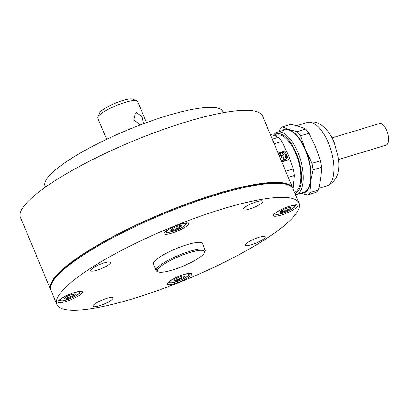 <?xml version="1.0" encoding="UTF-8"?>
<svg xmlns="http://www.w3.org/2000/svg" width="409" height="409" viewBox="0 0 409 409"><rect width="100%" height="100%" fill="white"/><g stroke="black" fill="none" stroke-linecap="round" stroke-linejoin="round"><path stroke-width="0.61" d="M171.187 229.449L171.811 230.471A5.757 1.181 -22.7 0 1 170.793 229.95A5.757 1.181 -22.7 0 1 171.187 229.449A5.757 1.181 -22.7 0 1 175.461 226.985A5.757 1.181 -22.7 0 1 178.191 225.998A5.757 1.181 -22.7 0 1 180.354 225.543A5.757 1.181 -22.7 0 1 181.177 225.61A5.757 1.181 -22.7 0 1 180.977 226.566L180.354 225.543M171.811 230.471C173.048 229.086 174.679 228.605 176.703 229.03A5.757 1.181 -22.7 0 1 171.811 230.471L171.33 229.321M175.788 226.847L176.703 229.03C177.736 227.307 179.162 226.489 180.977 226.566A5.757 1.181 -22.7 0 1 176.703 229.03M290.651 207.721A5.757 1.181 -22.7 0 1 290.252 208.534A5.757 1.181 -22.7 0 1 288.544 209.735A5.757 1.181 -22.7 0 1 283.248 211.985C284.618 210.333 286.387 209.582 288.544 209.735L289.306 208.033L290.651 207.721A5.757 1.181 -22.7 0 0 290.456 207.573A5.757 1.181 -22.7 0 0 287.471 207.961A5.757 1.181 -22.7 0 0 282.174 210.216A5.757 1.181 -22.7 0 0 280.073 211.918A5.757 1.181 -22.7 0 0 280.068 212.23C280.738 211.243 281.801 211.162 283.248 211.985A5.757 1.181 -22.7 0 1 280.068 212.23M287.767 207.879L288.544 209.735M282.445 210.062L283.248 211.985M50.777 289.874A131.258 26.974 -22.7 0 1 50.568 289.434A131.258 26.974 -22.7 0 1 58.697 272.961A131.258 26.974 -22.7 0 1 189.347 202.925A131.258 26.974 -22.7 0 1 292.747 188.13A131.258 26.974 -22.7 0 1 292.916 188.585M292.747 188.13L262.629 116.125A131.258 26.974 157.3 0 0 159.224 130.921A131.258 26.974 157.3 0 0 28.574 200.957A131.258 26.974 157.3 0 0 20.45 217.43L50.568 289.434M223.37 112.695L222.91 111.591A96.366 19.806 157.3 0 0 146.995 122.455A96.366 19.806 157.3 0 0 51.074 173.871A96.366 19.806 157.3 0 0 45.108 185.967L45.573 187.071M179.904 279.378A5.757 1.181 -22.7 0 1 177.174 280.369A5.757 1.181 -22.7 0 1 175.006 280.819A5.757 1.181 -22.7 0 1 173.994 280.298A5.757 1.181 -22.7 0 1 174.387 279.797L175.006 280.819L177.163 279.403L179.904 279.378C180.936 277.66 182.358 276.837 184.178 276.913L183.554 275.891A5.757 1.181 -22.7 0 1 184.377 275.957A5.757 1.181 -22.7 0 1 184.178 276.913A5.757 1.181 -22.7 0 1 179.904 279.378L178.989 277.195M174.387 279.797A5.757 1.181 -22.7 0 1 178.661 277.333A5.757 1.181 -22.7 0 1 183.554 275.891M174.525 279.669L175.006 280.819M64.709 298.642C65.384 297.655 66.447 297.578 67.894 298.401A5.757 1.181 -22.7 0 1 64.709 298.642A5.757 1.181 -22.7 0 1 64.719 298.33A5.757 1.181 -22.7 0 1 65.113 297.829A5.757 1.181 -22.7 0 1 66.82 296.632A5.757 1.181 -22.7 0 1 72.112 294.378A5.757 1.181 -22.7 0 1 75.098 293.989A5.757 1.181 -22.7 0 1 75.297 294.137A5.757 1.181 -22.7 0 1 73.185 296.147A5.757 1.181 -22.7 0 1 67.894 298.401C69.264 296.75 71.028 295.998 73.185 296.147C73.508 294.577 74.208 293.907 75.297 294.137M67.091 296.479L67.894 298.401M73.185 296.147L72.413 294.291M198.068 258.478A25.588 5.261 157.3 0 0 204.577 252.644A25.588 5.261 157.3 0 0 191.335 252.082A25.588 5.261 157.3 0 0 164.07 264.086A25.588 5.261 157.3 0 0 158.416 271.954A25.588 5.261 157.3 0 0 198.068 258.478M158.416 271.954L157.158 271.469A26.585 5.465 -22.7 0 1 156.172 270.64A26.585 5.465 -22.7 0 1 163.033 263.299A26.585 5.465 -22.7 0 1 188.958 251.54A26.585 5.465 -22.7 0 1 205.216 250.124A26.585 5.465 -22.7 0 1 205.113 251.412L204.577 252.644M156.172 270.64L153.411 264.04A26.585 5.465 -22.7 0 1 160.272 256.699A26.585 5.465 -22.7 0 1 186.197 244.94A26.585 5.465 -22.7 0 1 202.455 243.524L205.216 250.124M299.02 203.13L293.125 189.03A131.258 26.974 157.3 0 0 288.238 184.934A131.258 26.974 157.3 0 0 256.688 185.113A131.258 26.974 157.3 0 0 84.827 254.071A131.258 26.974 157.3 0 0 51.457 283.979A131.258 26.974 157.3 0 0 50.946 290.334L56.846 304.434A131.258 26.974 -22.7 0 1 90.726 268.171A131.258 26.974 -22.7 0 1 218.738 210.114A131.258 26.974 -22.7 0 1 299.02 203.13A131.258 26.974 -22.7 0 1 265.139 239.393A131.258 26.974 -22.7 0 1 137.127 297.45A131.258 26.974 -22.7 0 1 56.846 304.434M288.238 184.934L286.98 184.449A130.261 26.769 157.3 0 0 255.666 184.628A130.261 26.769 157.3 0 0 131.749 227.368A130.261 26.769 157.3 0 0 51.999 282.742L51.457 283.979M95.747 303.32A10.798 2.219 157.3 0 0 92.961 306.3A10.798 2.219 157.3 0 0 99.566 305.727A10.798 2.219 157.3 0 0 110.098 300.952A10.798 2.219 157.3 0 0 112.889 297.967A10.798 2.219 157.3 0 0 106.284 298.539A10.798 2.219 157.3 0 0 95.747 303.32M170.701 280.416A13.293 2.73 157.3 0 0 167.271 284.086A13.293 2.73 157.3 0 0 175.4 283.376A13.293 2.73 157.3 0 0 188.365 277.496A13.293 2.73 157.3 0 0 191.795 273.825A13.293 2.73 157.3 0 0 183.667 274.536A13.293 2.73 157.3 0 0 170.701 280.416M61.427 298.447A13.293 2.73 157.3 0 0 57.991 302.118A13.293 2.73 157.3 0 0 66.125 301.413A13.293 2.73 157.3 0 0 79.085 295.533A13.293 2.73 157.3 0 0 82.516 291.857A13.293 2.73 157.3 0 0 74.387 292.568A13.293 2.73 157.3 0 0 61.427 298.447M167.501 230.068A13.293 2.73 157.3 0 0 164.07 233.738A13.293 2.73 157.3 0 0 172.199 233.028A13.293 2.73 157.3 0 0 185.165 227.148A13.293 2.73 157.3 0 0 188.595 223.478A13.293 2.73 157.3 0 0 180.466 224.183A13.293 2.73 157.3 0 0 167.501 230.068M276.781 212.031A13.293 2.73 157.3 0 0 273.35 215.701A13.293 2.73 157.3 0 0 281.479 214.996A13.293 2.73 157.3 0 0 294.439 209.117A13.293 2.73 157.3 0 0 297.875 205.446A13.293 2.73 157.3 0 0 289.741 206.151A13.293 2.73 157.3 0 0 276.781 212.031M93.487 267.716A10.798 2.219 157.3 0 0 90.701 270.702A10.798 2.219 157.3 0 0 97.306 270.124A10.798 2.219 157.3 0 0 107.838 265.349A10.798 2.219 157.3 0 0 110.624 262.363A10.798 2.219 157.3 0 0 104.019 262.941A10.798 2.219 157.3 0 0 93.487 267.716M245.768 206.611A10.798 2.219 157.3 0 0 242.977 209.597A10.798 2.219 157.3 0 0 249.582 209.025A10.798 2.219 157.3 0 0 260.119 204.244A10.798 2.219 157.3 0 0 262.905 201.264A10.798 2.219 157.3 0 0 256.3 201.836A10.798 2.219 157.3 0 0 245.768 206.611M248.028 242.215A10.798 2.219 157.3 0 0 245.242 245.201A10.798 2.219 157.3 0 0 251.847 244.623A10.798 2.219 157.3 0 0 262.379 239.848A10.798 2.219 157.3 0 0 265.165 236.862A10.798 2.219 157.3 0 0 258.56 237.44A10.798 2.219 157.3 0 0 248.028 242.215M146.488 122.639L137.618 101.442A21.6 4.438 157.3 0 0 136.816 100.767A21.6 4.438 157.3 0 0 131.626 100.798A21.6 4.438 157.3 0 0 111.079 107.884A21.6 4.438 157.3 0 0 97.853 117.066A21.6 4.438 157.3 0 0 97.766 118.114L106.637 139.311M140.292 124.944L133.901 119.96L135.415 113.104L136.58 112.649L142.122 116.78L143.554 123.717M97.853 117.066L99.653 112.945A18.277 3.758 -22.7 0 1 110.839 105.174A18.277 3.758 -22.7 0 1 128.227 99.177A18.277 3.758 -22.7 0 1 132.618 99.152L136.816 100.767M305.579 129.06L297.108 131.626L288.964 129.495L282.348 126.902L290.819 124.336C296.75 125.604 301.668 127.179 305.579 129.06A36.554 15.997 73.2 0 1 308.989 133.247L315.508 146.765L320.492 160.747A36.554 15.997 73.2 0 1 321.561 167.276C321.489 174.561 320.405 182.153 318.304 190.052L309.838 192.613L310.697 181.458L313.095 169.837L321.561 167.276M332.026 137.899L379.537 123.523A11.299 4.944 73.2 0 1 386.669 130.471A11.299 4.944 73.2 0 1 386.081 145.149L338.57 159.525M273.401 135.221A32.567 14.254 73.2 0 1 277.287 132.24A32.567 14.254 73.2 0 1 297.844 152.271A32.567 14.254 73.2 0 1 296.152 194.582A32.567 14.254 73.2 0 1 295.513 194.735M277.287 132.24L284.725 129.99A32.567 14.254 73.2 0 1 305.278 150.021A32.567 14.254 73.2 0 1 303.585 192.332L296.152 194.582M273.928 135.41A31.237 13.671 73.2 0 1 296.244 153.068A31.237 13.671 73.2 0 1 295.001 193.523M285.354 152.092A29.908 13.088 73.2 0 1 285.763 152.91M274.853 135.757L276.913 135.134A29.908 13.088 73.2 0 1 295.789 153.523A29.908 13.088 73.2 0 1 294.49 192.296M297.108 131.626A36.554 15.997 73.2 0 1 300.523 135.814L308.989 133.247M281.954 130.829A33.231 14.54 73.2 0 1 288.964 129.495A33.231 14.54 73.2 0 1 305.508 149.791L300.523 135.814M320.492 160.747L312.021 163.309L305.508 149.791A33.231 14.54 73.2 0 1 310.697 181.458A33.231 14.54 73.2 0 1 300.814 193.166M312.021 163.309A36.554 15.997 73.2 0 1 313.095 169.837M300.63 193.222L307.496 194.955L315.963 192.394A36.554 15.997 73.2 0 0 318.304 190.052M309.838 192.613A36.554 15.997 73.2 0 1 307.496 194.955M282.348 126.902A36.554 15.997 73.2 0 0 280.007 129.244L279.413 131.596M270.185 134.193L278.417 137.281A36.554 15.997 73.2 0 1 281.832 141.468L288.345 154.98L293.335 168.963A36.554 15.997 73.2 0 1 294.403 175.497L293.156 189.101M288.243 177.358L294.403 175.497M293.335 168.963L285.697 171.274M281.786 161.923L288.662 159.842L284.981 151.044L278.105 153.124M274.194 143.779L281.832 141.468M278.417 137.281L272.256 139.142M288.509 159.479A29.908 13.088 73.2 0 1 288.642 159.853M280.145 158.007A1.478 1.293 -135 0 0 281.412 156.243A1.478 1.293 -135 0 0 279.122 155.563A1.478 1.293 -135 0 1 281.162 157.695M279.47 153.605A4.433 3.88 45 0 0 278.744 154.653M281.361 152.654A4.433 3.88 45 0 0 281.3 152.664L281.428 152.971A1.478 1.293 -135 0 1 282.645 155.379M285.4 154.091A4.433 3.88 45 0 0 285.395 154.086L285.16 154.27A1.478 1.293 -135 0 0 283.427 154.295M285.763 154.924L285.712 154.96A1.478 1.293 -135 0 1 285.518 156.381M283.718 157.23A1.478 1.293 -135 0 1 286.09 158.779L286.372 158.973A4.433 3.88 45 0 0 286.397 158.917A4.433 3.88 45 0 0 285.998 154.735L285.758 154.914L285.206 154.229L285.446 154.045A4.433 3.88 45 0 0 281.346 152.618L281.474 152.925A1.478 1.293 -135 0 1 282.982 154.781A1.478 1.293 -135 0 1 280.922 155.405A1.478 1.293 -135 0 1 280.712 153.155L280.584 152.848A4.433 3.88 45 0 0 278.754 154.684M282.21 160.497A1.478 1.293 -135 0 1 282.174 160.492L282.108 160.793A4.433 3.88 45 0 0 285.743 159.868M281.029 158.043A1.478 1.293 -135 0 1 283.12 160.129M288.606 159.863L284.935 151.09L278.115 153.155M281.136 160.369A4.433 3.88 45 0 0 281.336 160.466L281.407 160.164L282.22 160.451L282.154 160.752A4.433 3.88 45 0 0 285.993 159.587L285.717 159.392A1.478 1.293 -135 0 1 283.514 158.636A1.478 1.293 -135 0 1 284.654 156.862A1.478 1.293 -135 0 1 286.136 158.733L286.412 158.932M178.851 224.72A10.302 2.117 -22.7 0 1 179.858 224.408A10.302 2.117 -22.7 0 1 184.842 225.431A10.302 2.117 -22.7 0 1 172.307 231.606A10.302 2.117 -22.7 0 1 166.55 231.867A10.302 2.117 -22.7 0 1 171.795 227.67M288.13 206.683A10.302 2.117 -22.7 0 1 294.117 207.394A10.302 2.117 -22.7 0 1 281.586 213.575A10.302 2.117 -22.7 0 1 276.602 212.552A10.302 2.117 -22.7 0 1 281.075 209.638M182.051 275.068A10.302 2.117 -22.7 0 1 183.058 274.756A10.302 2.117 -22.7 0 1 188.043 275.778A10.302 2.117 -22.7 0 1 175.507 281.959A10.302 2.117 -22.7 0 1 169.745 282.215A10.302 2.117 -22.7 0 1 174.996 278.018M72.776 293.1A10.302 2.117 -22.7 0 1 78.763 293.81A10.302 2.117 -22.7 0 1 66.227 299.991A10.302 2.117 -22.7 0 1 61.243 298.969A10.302 2.117 -22.7 0 1 65.716 296.05M307.42 122.465A33.195 14.53 73.2 0 1 328.371 142.879A33.195 14.53 73.2 0 1 326.648 186.013C336.607 181.504 340.518 172.174 338.391 158.007L334.163 142.444C331.939 137.097 329.153 132.582 325.799 128.912L321.955 125.466L317.604 123.027C314.322 121.683 310.927 121.493 307.42 122.465L296.561 125.752M165.175 231.801L166.775 232.532L168.769 232.46L176.852 230.011L184.341 225.962L185.839 224.556L186.443 222.905M274.449 213.769L276.06 214.5L278.13 214.413L286.147 211.969L291.765 209.173L294.536 207.158L295.559 205.783L295.722 204.873M168.37 282.149L169.975 282.88L172.025 282.798L180.052 280.359L187.537 276.31L189.04 274.904L189.643 273.253M59.095 300.186L60.696 300.912L62.689 300.84L70.859 298.355L76.442 295.569L79.177 293.57L80.205 292.2L80.368 291.285M318.723 188.411L326.648 186.013"/></g></svg>
